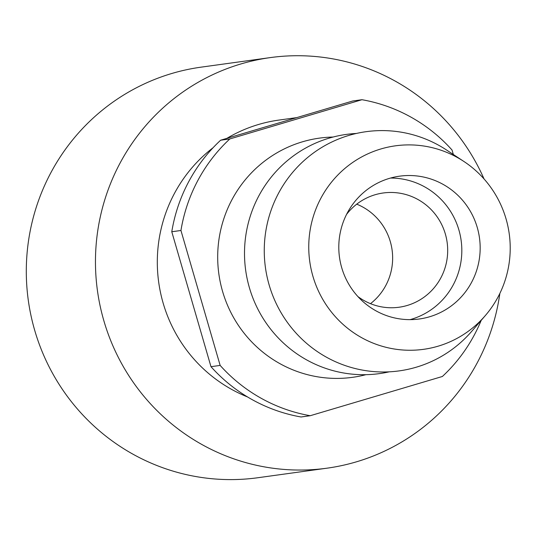 <?xml version="1.0" encoding="UTF-8"?>
<svg xmlns="http://www.w3.org/2000/svg" width="537" height="537" viewBox="0 0 537 537"><rect width="100%" height="100%" fill="white"/><g stroke="black" fill="none" stroke-linecap="round" stroke-linejoin="round"><path stroke-width="0.81" d="M453.335 154.488L452.033 150.018A160.388 157.22 -97.9 0 0 361.965 99.714L229.809 138.949L220.64 140.211L352.789 100.983L361.965 99.714M485.226 315.689L471.701 331.342A120.738 118.362 -97.9 0 1 357.32 369.04A120.738 118.362 -97.9 0 1 269.151 284.979A120.738 118.362 -97.9 0 1 311.567 154.381A120.738 118.362 -97.9 0 1 446.656 150.085L463.921 161.483A102.721 100.694 -97.9 0 1 506.055 218.908A102.721 100.694 -97.9 0 1 485.226 315.689A102.721 100.694 -97.9 0 1 387.922 347.761A102.721 100.694 -97.9 0 1 312.91 276.246A102.721 100.694 -97.9 0 1 348.996 165.134A102.721 100.694 -97.9 0 1 463.921 161.483M171.78 231.756L180.949 230.487L220.15 365.415L210.981 366.684L171.78 231.756A160.388 157.22 -97.9 0 1 220.64 140.211M247.517 396.944A144.171 141.325 -97.9 0 1 163.147 303.116A144.171 141.325 -97.9 0 1 213.088 147.715M226.842 138.371A144.171 141.325 -97.9 0 1 278.965 120.073L296.786 117.61M499.86 293.424A207.242 203.154 -97.9 0 1 327.053 468.177A207.242 203.154 -97.9 0 1 103.849 320.723A207.242 203.154 -97.9 0 1 270.333 57.593A207.242 203.154 -97.9 0 1 484.045 178.942M270.333 57.593L201.174 67.145A207.242 203.154 82.1 0 0 34.69 330.275A207.242 203.154 82.1 0 0 257.894 477.729L327.053 468.177M210.981 366.684A160.388 157.22 -97.9 0 0 301.049 416.981L310.218 415.719A160.388 157.22 -97.9 0 1 220.15 365.415M310.218 415.719L442.374 376.484A160.388 157.22 -97.9 0 0 481.212 320.327M180.949 230.487A160.388 157.22 -97.9 0 1 229.809 138.949M365.912 374.685A120.738 118.362 -97.9 0 1 222.58 291.416A120.738 118.362 -97.9 0 1 333.088 137.042M390.533 178.056A72.086 70.662 -97.9 0 1 458.907 229.997A72.086 70.662 -97.9 0 1 410.087 319.636M346.566 214.384A57.667 56.533 -97.9 0 1 383.243 192.984A57.667 56.533 -97.9 0 1 445.354 234.018A57.667 56.533 -97.9 0 1 399.031 307.238A57.667 56.533 -97.9 0 1 357.924 296.585M477.252 227.46A72.086 70.662 -97.9 0 1 419.35 318.985A72.086 70.662 -97.9 0 1 341.713 267.695A72.086 70.662 -97.9 0 1 399.622 176.17A72.086 70.662 -97.9 0 1 477.252 227.46M389.251 371.826A120.738 118.362 -97.9 0 1 249.396 287.711A120.738 118.362 -97.9 0 1 356.326 133.465M356.743 204.167A57.667 56.533 -97.9 0 1 390.312 241.623A57.667 56.533 -97.9 0 1 370.49 303.66"/></g></svg>
